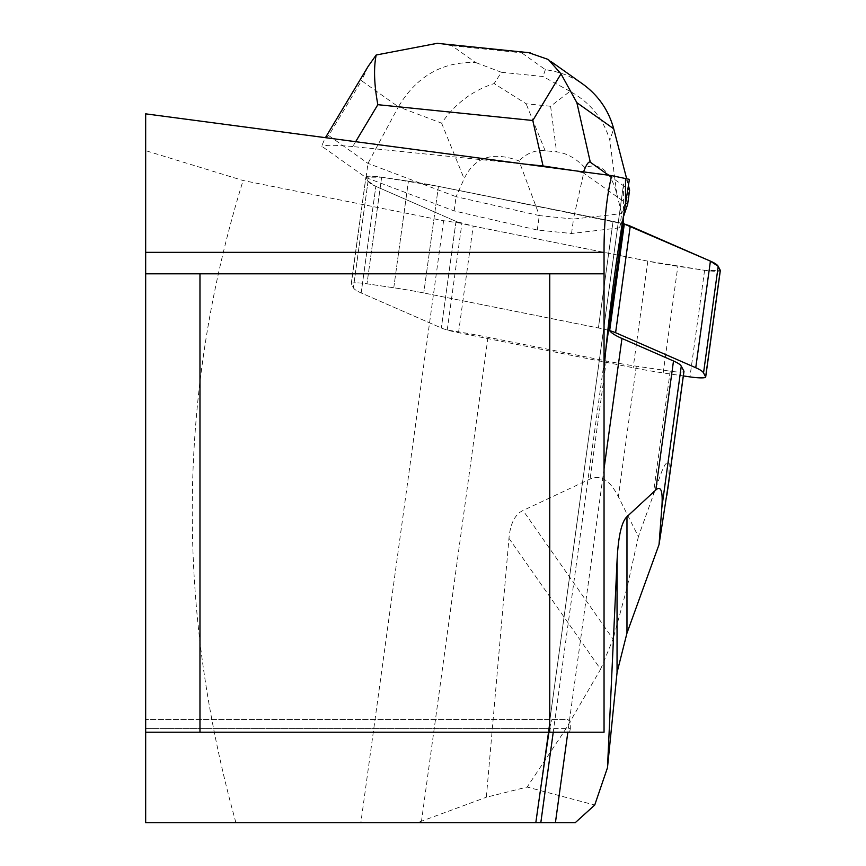 <?xml version="1.0" encoding="UTF-8"?>
<svg xmlns="http://www.w3.org/2000/svg" width="866" height="866" viewBox="0 0 866 866"><rect width="100%" height="100%" fill="white"/><g stroke="black" fill="none" stroke-linecap="round" stroke-linejoin="round"><path stroke-width="0.65" stroke-dasharray="4.33 3.25" d="M683.88 371.525A12.665 1.71 -172.2 0 1 670.208 371.2L636.315 366.177A90.497 12.211 -172.2 0 1 606.308 360.981L488.002 337.253A148.422 20.026 7.8 0 0 447.235 330.022A36.199 4.882 7.8 0 1 441.346 327.987L361.176 292.968A90.497 12.211 7.8 0 1 353.404 287.772L351.304 283.799A14.484 1.949 7.8 0 1 351.26 283.604A14.484 1.949 7.8 0 1 366.989 283.799L393.77 287.772A90.497 12.211 7.8 0 1 423.766 292.968L598.406 327.987A36.199 4.882 7.8 0 1 609.653 330.66A36.199 4.882 -172.2 0 0 598.406 327.987L423.766 292.968A90.497 12.211 -172.2 0 0 393.77 287.772L366.989 283.799A14.484 1.949 -172.2 0 0 351.26 283.604A14.484 1.949 -172.2 0 0 351.304 283.799L353.404 287.772A90.497 12.211 -172.2 0 0 361.176 292.968L441.346 327.987A36.199 4.882 -172.2 0 0 458.525 332.706L633.165 367.736A90.497 12.211 -172.2 0 0 663.172 372.932L683.339 375.92M145.672 113.847L145.672 150.652L243.097 180.518L443.598 220.722A148.422 20.026 7.8 0 1 461.892 223.417A36.199 4.882 7.8 0 1 455.992 221.382L375.833 186.363A90.497 12.211 7.8 0 1 368.05 181.167L365.95 177.194A14.484 1.949 7.8 0 1 365.917 177A14.484 1.949 7.8 0 1 381.646 177.194L408.416 181.167A90.497 12.211 7.8 0 1 438.423 186.363L381.646 177.194L365.95 177.194L368.05 181.167L375.833 186.363L455.992 221.382L473.182 226.102L647.822 261.131L704.599 270.289L720.241 270.668A14.484 1.949 7.8 0 1 704.599 270.289L677.829 266.327A90.497 12.211 7.8 0 1 647.822 261.131L473.182 226.102A36.199 4.882 7.8 0 1 455.992 221.382L375.833 186.363A90.497 12.211 7.8 0 1 368.05 181.167L365.95 177.194A14.484 1.949 7.8 0 1 365.917 177A14.484 1.949 7.8 0 1 381.646 177.194L408.416 181.167A90.497 12.211 7.8 0 1 438.423 186.363L613.063 221.382A36.199 4.882 7.8 0 1 624.299 224.056A36.199 4.882 7.8 0 0 621.279 223.233L619.742 227.812L571.528 233.495L537.299 230.01L454.152 210.925L366.037 177.606L321.611 146.127L325.215 138.008L328.69 135.54L361.555 80.722L398.382 106.821C416.589 76.295 442.32 61.518 475.575 62.504L451.879 45.714L439.95 43.603M355.666 141.678L352.743 146.56L524.774 164.096M352.743 146.56C337.242 145.044 326.861 144.903 321.611 146.127M629.409 179.359A199.104 26.868 -172.2 0 0 623.444 184.685A199.104 26.868 -172.2 0 0 623.412 185.183L623.412 216.901L621.279 223.233A36.199 4.882 7.8 0 0 613.063 221.382L598.406 327.987L613.063 221.382L438.423 186.363L624.299 224.056M623.498 216.63L623.412 217.225M583.565 171.89L583.229 172.81L625.663 202.882M583.229 172.81L573.898 170.613M668.736 481.745L669.223 463.613L667.686 461.567L664.72 465.215L661.786 471.483L638.394 536.628L618.367 496.759C609.945 480.165 600.517 474.243 590.092 479.017L523.021 510.485C514.978 514.328 510.301 523.616 508.97 538.36L486.335 797.24L527.167 787.053L594.726 805.044M443.598 220.722L360.851 822.7L417.412 822.7L486.335 797.24M447.235 330.022L461.892 223.417M360.851 822.7L145.672 822.7L145.672 150.652M548.947 732.203A1475.664 199.104 97.8 0 1 549.488 728.577L145.672 728.577L145.672 732.203L145.672 719.527L145.672 728.577L570.348 728.577L570.109 721.54L567.815 719.527L145.672 719.527L567.815 719.527M235.931 822.7C175.376 605.605 177.768 391.54 243.097 180.518M417.412 822.7L575.23 822.7M535.783 822.7L623.412 185.183M508.97 538.36L600.614 669.234L565.79 728.999L527.167 787.053M600.614 669.234L613.074 639.097L523.021 510.485M638.394 536.628L626.897 588.317L613.074 639.097M604.046 248.672L604.046 732.203L145.672 732.203M604.046 273.818L145.672 273.818M549.488 728.577L551.934 719.527M569.601 732.203A1475.664 199.104 97.8 0 1 570.348 728.577M454.152 210.925L456.111 196.712L367.985 163.393L328.69 135.54M366.037 177.606L367.985 163.393L398.382 106.821L441.628 123.167C455.04 103.693 472.544 90.497 494.129 83.58L526.127 103.768L550.603 106.269L570.023 91.32C590.211 102.502 603.472 118.837 609.816 140.324L613.702 128.785M539.399 215.602L456.111 196.712L464.144 178.753C474.492 157.049 492.786 151.106 519.026 160.924L539.399 215.602L573.4 219.066L584.886 167.647C600.084 162.05 610.757 170.948 616.906 194.33L609.816 140.324M619.742 227.812L621.691 213.599L616.906 194.33M629.604 190.076L621.691 213.599L573.4 219.066M537.299 230.01L539.258 215.786M571.528 233.495L573.487 219.282M608.646 175.224L627.893 188.853M626.703 178.883L628.424 185.508M584.886 167.647C575.814 158.197 566.386 152.946 556.589 151.886L545.158 150.727C535.372 149.786 526.658 153.185 519.026 160.924M528.65 52.653L521.657 52.826L545.353 69.626L553.915 71.12L564.978 74.508L575.414 79.401L582.721 84.013M368.191 66.325L361.555 80.722M570.023 91.32L543.025 76.522L501.436 72.279L494.129 83.58M455.992 221.382L441.346 327.987L455.992 221.382M361.176 292.968L375.833 186.363L361.176 292.968M351.304 283.799L365.95 177.194L351.304 283.799M368.05 181.167L353.404 287.772L368.05 181.167M381.646 177.194L366.989 283.799L381.646 177.194M393.77 287.772L408.416 181.167L393.77 287.772M438.423 186.363L423.766 292.968L438.423 186.363M704.599 270.289L689.953 376.894M663.172 372.932L677.829 266.327M458.525 332.706L473.182 226.102M647.822 261.131L633.165 367.736M670.208 371.2L653.159 495.2M636.315 366.177L618.367 496.759M604.046 468.798L567.847 732.203M606.308 360.981L590.092 479.017M488.002 337.253L421.482 821.217M604.316 360.657L553.244 732.203M501.436 72.279L475.575 62.504M451.879 45.714L521.657 52.826M545.353 69.626L543.025 76.522M441.628 123.167L464.144 178.753M545.158 150.727L526.127 103.768M550.603 106.269L556.589 151.886M351.26 283.604L365.917 177L351.26 283.604M623.444 184.685L535.751 822.689M550.679 61.313L548.265 59.602"/><path stroke-width="1.3" d="M683.339 375.92L689.953 376.894A14.484 1.949 -172.2 0 0 705.682 377.089A14.484 1.949 -172.2 0 0 705.638 376.894L703.538 372.932A90.497 12.211 -172.2 0 0 695.755 367.736L615.596 332.706A36.199 4.882 -172.2 0 0 609.653 330.66L624.299 224.056A36.199 4.882 7.8 0 1 630.253 226.102L710.412 261.131A90.497 12.211 7.8 0 1 718.195 266.327L720.285 270.289A14.484 1.949 7.8 0 1 720.328 270.484A14.484 1.949 7.8 0 1 720.241 270.668L718.195 266.327L710.412 261.131L624.299 224.056A148.422 20.026 -172.2 0 1 623.412 221.707L604.316 360.657M604.046 369.003C608.711 315.787 615.867 260.72 625.512 203.802L629.409 179.359L611.667 175.625L145.672 113.847L145.672 822.7L575.23 822.7L594.726 805.044L607.488 767.677L617.047 672.514L617.047 560.962L607.488 767.677M623.412 217.225L623.412 221.707M617.047 560.962C618.205 536.617 621.517 521.841 626.973 516.656L655.757 490.037C661.018 485.263 663.042 491.184 661.819 507.779L659.037 544.573L668.736 481.745M683.88 371.525A12.665 1.71 -172.2 0 0 683.967 371.373A12.665 1.71 -172.2 0 0 683.934 371.2L681.271 366.177A90.497 12.211 -172.2 0 0 673.499 360.981L621.961 338.465L604.046 468.798M609.653 330.66A148.422 20.026 -172.2 0 0 621.961 338.465M626.973 516.656L626.973 633.1L617.047 672.514M626.973 633.1L659.037 544.573M611.667 175.625C606.698 196.43 604.154 220.787 604.046 248.672L604.046 732.203L145.672 732.203M199.97 732.203L199.97 273.818L549.748 273.818L549.748 732.203M199.97 273.818L145.672 273.818M549.748 273.818L604.046 273.818M548.947 732.203A1475.664 199.104 97.8 0 0 535.816 822.7M625.663 202.882L627.655 204.289L623.498 216.63M524.774 164.096L543.058 165.969L532.785 120.493L561.006 73.87L548.34 59.494L528.65 52.653M627.655 204.289L629.604 190.076L627.893 188.853M550.679 61.313L582.721 84.013C598.33 95.357 608.657 110.274 613.702 128.785L576.864 102.675L590.309 162.223L608.646 175.224M590.309 162.223C588.663 161.163 586.412 164.378 583.565 171.89M613.702 128.785L626.703 178.883M628.424 185.508L629.604 190.076M573.898 170.613L543.058 165.969M439.95 43.603L437.33 43.3L376.18 55.013C373.571 67.862 374.123 84.413 377.836 104.689L355.666 141.678M376.18 55.013L368.191 66.325M576.864 102.675L561.006 73.87M630.253 226.102L615.596 332.706M695.755 367.736L710.412 261.131M705.638 376.894L720.285 270.289M718.195 266.327L703.538 372.932M666.885 495.2L683.934 371.2M567.847 732.203L555.409 822.7M655.757 490.037L673.499 360.981M661.819 507.779L681.271 366.177M553.244 732.203L540.806 822.7M145.672 252.352L604.046 252.352M625.512 178.677L625.512 203.802M532.785 120.493L377.836 104.689M705.682 377.089L720.328 270.484M683.967 371.373L667.805 488.965M530.154 52.804L437.319 43.343M325.421 137.672L368.624 65.589"/></g></svg>
